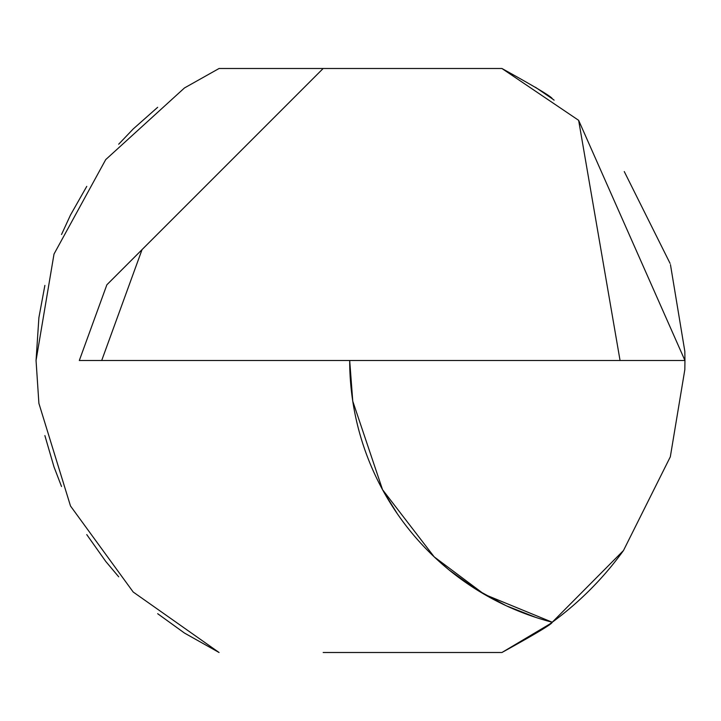 <?xml version="1.0" encoding="UTF-8"?>
<svg xmlns="http://www.w3.org/2000/svg" width="721" height="721" viewBox="0 0 721 721"><rect width="100%" height="100%" fill="white"/><g stroke="black" fill="none" stroke-linecap="round" stroke-linejoin="round"><path stroke-width="1.08" d="M623.485 550.52A324.45 324.45 0 0 1 549.51 624.206L501.924 652.505C535.559 633.93 552.331 623.836 552.241 622.232L623.485 550.52L670.323 456.808L684.824 369.675L684.95 360.5L684.824 351.325L670.458 264.625M323.161 652.505L501.924 652.505C535.64 633.885 552.412 623.8 552.241 622.232L549.51 624.206M535.415 87.241L552.241 98.768C552.412 97.2 535.64 87.115 501.924 68.495C535.559 87.07 552.331 97.164 552.241 98.768L554.116 100.156M624.26 171.553L670.07 263.372M578.639 120.326L501.924 68.495L219.076 68.495L323.161 68.495L106.861 284.795L79.31 360.5L684.95 360.5L578.639 120.326L620.06 360.5M397.388 513.857L383.923 492.191M383.5 491.425L382.554 489.703M352.776 401.291L349.685 360.707M552.241 622.232L484.296 594.32L434.213 556.882L382.554 489.703L352.758 401.164L349.685 360.5A270.375 270.375 0 0 0 552.241 622.232L544.148 619.997M536.127 617.518L506.457 605.847M506.025 605.649L476.806 589.805M476.644 589.706L449.039 569.914M448.759 569.689L436.394 558.919M157.665 107.303L133.196 128.978L118.695 144.2M86.763 186.379L70.505 215.002L61.528 234.496M44.882 285.399L38.898 317.628L36.05 360.5L54.012 254.053L105.726 159.602L184.468 87.953L219.076 68.495M44.882 435.601L54.012 466.947L61.528 486.504M86.763 534.622L105.726 561.398L118.695 576.8M157.665 613.697L184.468 633.047L219.076 652.505L133.196 592.022L70.505 505.998L38.898 403.372L36.05 360.5M142.055 249.601L101.697 360.5L79.31 360.5M382.337 489.307L382.977 490.487"/></g></svg>
